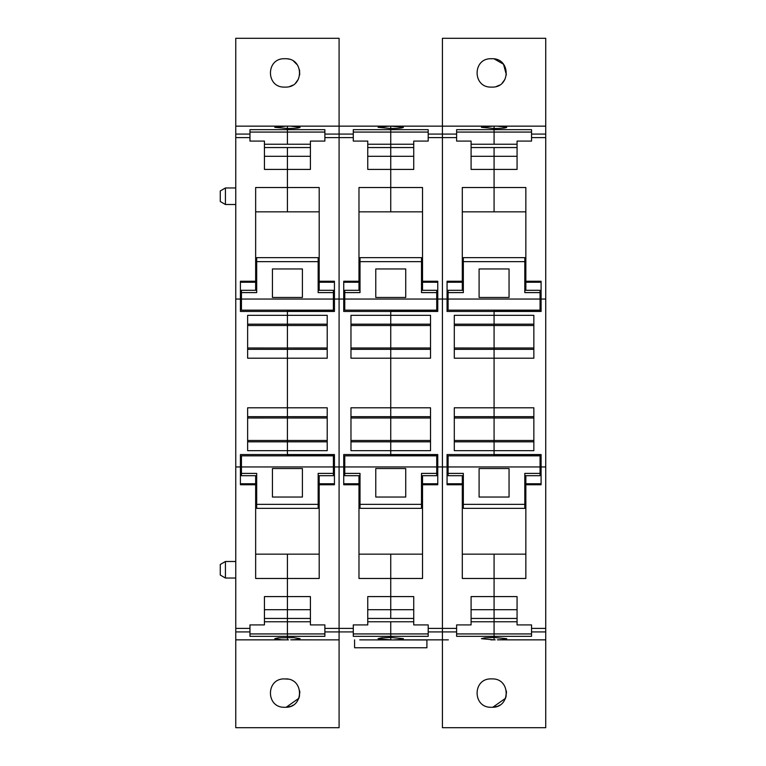 <?xml version="1.0" encoding="UTF-8"?>
<svg xmlns="http://www.w3.org/2000/svg" width="766" height="766" viewBox="0 0 766 766"><rect width="100%" height="100%" fill="white"/><g stroke="black" fill="none" stroke-linecap="round" stroke-linejoin="round"><path stroke-width="1.15" d="M241.702 639.869L235.756 639.869L235.756 727.7L339.089 727.7L339.089 639.869L333.143 639.869M288.342 679.145L283.822 678.887C265.984 679.04 265.984 707.123 283.822 707.286L286.12 707.286L298.845 698.295M299.123 697.529L299.812 692.311M299.659 690.846L299.784 691.899M286.35 639.869L235.756 639.869L235.756 126.151L286.35 126.131L274.764 127.319L287.422 128.535L287.422 129.665L249.965 129.665L249.965 141.088L264.433 141.088L264.433 169.41L287.422 169.41L287.422 187.526L319.192 187.526L319.192 281.246L334.436 281.246L334.436 299.046L339.089 299.046L339.089 639.869L290.745 639.849C296.768 639.639 299.879 639.246 300.08 638.681L293.493 637.609L278.259 637.839L274.764 638.681L281.352 639.744L287.422 639.869L287.422 636.335L249.965 636.335L249.965 624.912L264.433 624.912L264.433 596.59L310.412 596.59L310.412 624.912L324.88 624.912L324.88 636.335L287.422 636.335L287.422 633.932L249.965 633.932M286.35 126.131L287.422 126.131L287.422 144.238L264.433 144.238M241.702 126.131L235.756 126.131L235.756 38.3L339.089 38.3L339.089 126.131L287.422 126.131L287.422 128.535C295.36 128.439 299.583 128.037 300.08 127.319L290.745 126.151L339.089 126.151L339.089 299.046L343.733 299.046L343.733 311.446L390.746 311.446L390.746 315.324L350.972 315.324L350.972 358.201L390.746 358.201L390.746 407.799L390.746 325.521L390.746 347.994L350.972 347.994L390.746 348.013L390.746 358.201L430.53 358.201L430.53 315.324L390.746 315.324L390.746 311.216L437.759 311.216M319.192 211.847L287.422 211.847L287.422 187.526L255.653 187.526L255.653 281.246L240.409 281.246L240.409 311.446L287.422 311.446L287.422 315.324L247.638 315.324L247.638 358.201L287.422 358.201L287.422 407.799L247.638 407.799L247.638 450.676L287.422 450.676L287.422 454.554L240.409 454.554L240.409 484.754L255.653 484.754L255.653 578.474L287.422 578.474L287.422 609.688L264.433 609.688L264.433 596.59M247.638 416.656L287.422 416.656L287.422 349.344L287.422 358.201L327.206 358.201L327.206 315.324L287.422 315.324L287.422 311.216L334.436 311.216M334.436 454.784L287.422 454.784L287.422 440.479L247.638 440.479L287.422 440.488L287.422 418.006L287.422 450.676L327.206 450.676L327.206 407.799L287.422 407.799L287.422 417.987L247.638 418.006L287.422 417.987L287.422 416.656L327.206 416.656M255.653 281.246L255.653 290.314M283.822 87.113C265.994 86.989 265.994 58.858 283.822 58.714L286.12 58.714C303.958 58.858 303.958 86.998 286.12 87.113L283.822 87.113M264.433 147.551L287.422 147.551L287.422 156.312L264.433 156.312L264.433 169.41M240.409 300.914L241.443 300.914M247.638 324.181L287.422 324.181L287.422 349.344L287.422 348.013L247.638 347.994L287.422 348.013L287.422 325.512L247.638 325.521L287.422 325.512L287.422 324.181L327.206 324.181M247.638 349.344L327.206 349.344M287.422 310.153L287.422 311.216L287.422 310.153M255.653 484.754L255.653 475.686M334.436 483.758L319.192 483.758L319.192 578.474L287.422 578.474L287.422 554.153L287.422 609.688L310.412 609.688L310.412 596.59M255.653 554.153L319.192 554.153M247.638 441.819L327.206 441.819M288.495 639.869L287.422 639.869L287.422 621.762L264.433 621.762M310.412 147.551L287.422 147.551L287.422 211.847L255.653 211.847M310.412 618.449L287.422 618.449L287.422 609.688L287.422 621.762L287.422 618.449L264.433 618.449M310.412 169.41L310.412 156.312L287.422 156.312L287.422 169.41L310.412 169.41L310.412 141.088L324.88 141.088L324.88 129.665L287.422 129.665L287.422 132.068L249.965 132.068M299.573 695.825L298.606 698.87M286.12 678.887C303.968 679.002 303.939 707.19 286.12 707.286L290.754 706.338M291.482 706.032L293.119 705.151M289.567 86.568L292.775 85.198M295.561 83.073L298.252 79.434M299.707 74.79L299.525 69.974M297.371 64.909L293.55 61.127M289.127 59.145L287.374 58.819M225.424 578.033L225.424 561.497L220.263 564.485L220.263 575.046L225.424 578.033L235.756 578.033M225.424 204.503L225.424 187.967L220.263 190.954L220.263 201.515L225.424 204.503L235.756 204.503M225.424 187.967L235.756 187.967M225.424 561.497L235.756 561.497M287.422 454.784L287.422 455.847L287.422 454.784M241.443 465.086L240.409 465.086M287.422 315.324L287.422 324.181L287.422 315.324M319.192 290.314L319.192 281.246M333.401 300.914L334.436 300.914M287.422 311.446L334.436 311.446L334.436 299.046M324.88 132.068L287.422 132.068L287.422 144.238L310.412 144.238M324.88 633.932L287.422 633.932L287.422 621.762L310.412 621.762M287.422 454.554L334.436 454.554L334.436 484.754L319.192 484.754M327.206 325.521L287.422 325.521L327.206 325.512M327.206 347.994L287.422 347.994L327.206 348.013M327.206 418.006L287.422 418.006L327.206 417.987M327.206 440.479L287.422 440.479L327.206 440.488M333.401 465.086L334.436 465.086M287.422 126.131L390.746 126.131L390.746 128.535L378.088 127.319L389.683 126.131M288.495 126.131L290.745 126.151M319.192 483.758L319.192 475.686M290.745 639.849L339.089 639.869L339.089 631.921L353.289 631.921L353.289 636.335L390.746 636.335L390.746 621.762L367.757 621.762M334.436 466.954L339.089 466.954L339.089 631.921L324.88 631.921M437.759 454.784L390.746 454.784L390.746 450.676L390.746 454.554L343.733 454.554L343.733 466.954L339.089 466.954L339.089 137.612L353.289 137.612L353.289 141.088L367.757 141.088L367.757 169.41L390.746 169.41L390.746 187.526L422.526 187.526L422.526 281.246L437.759 281.246L437.759 299.046L442.413 299.046L442.413 639.869L394.078 639.849C400.091 639.639 403.203 639.246 403.404 638.681L390.746 637.465L381.583 637.839L378.088 638.681L390.746 639.869L390.746 633.932L353.289 633.932M324.88 134.079L339.089 134.079L339.089 137.612L324.88 137.612M353.289 137.612L353.289 134.079L339.089 134.079L339.089 126.151L387.424 126.151M390.746 126.131L403.404 127.319C402.906 128.037 398.684 128.439 390.746 128.535L390.746 126.131L437.242 126.131M436.476 639.869L437.242 639.869M387.424 639.849L389.683 639.869M343.733 466.954L343.733 484.754L358.976 484.754L358.976 578.474L390.746 578.474L390.746 596.59L367.757 596.59L367.757 624.912L353.289 624.912L353.289 631.921M350.972 416.656L390.746 416.656L390.746 407.799L430.53 407.799L430.53 450.676L350.972 450.676L350.972 407.799L390.746 407.799L390.746 450.676L390.746 440.488L350.972 440.479L390.746 440.488L390.746 417.987L350.972 418.006L390.746 417.987L390.746 416.656L430.53 416.656M422.526 211.847L390.746 211.847L390.746 187.526L358.976 187.526L358.976 281.246L343.733 281.246L343.733 299.046M353.289 134.079L353.289 129.665L390.746 129.665L390.746 144.238L367.757 144.238M390.746 454.784L390.746 455.847L390.746 454.784M437.759 483.758L422.526 483.758L422.526 578.474L390.746 578.474L390.746 554.153L390.746 596.59L413.736 596.59L413.736 624.912L428.204 624.912L428.204 636.335L390.746 636.335L390.746 639.869L391.819 639.869M367.757 618.449L390.746 618.449L390.746 596.59L390.746 609.688L367.757 609.688L367.757 596.59M367.757 147.551L390.746 147.551L390.746 144.238L390.746 169.41L413.736 169.41L413.736 141.088L428.204 141.088L428.204 137.612L442.413 137.612L442.413 299.046L447.066 299.046L447.066 281.246L462.3 281.246L462.3 290.314M390.746 310.153L390.746 311.216L390.746 310.153M350.972 324.181L390.746 324.181L390.746 315.324L390.746 325.512L350.972 325.521L390.746 325.512L390.746 324.181L430.53 324.181M359.752 639.869L426.911 639.974L426.911 647.777L354.581 647.777L426.911 647.777M354.581 639.869L354.581 647.777M358.976 554.153L422.526 554.153M358.976 484.754L358.976 475.686M358.976 281.246L358.976 290.314M413.736 147.551L390.746 147.551L390.746 211.847L358.976 211.847M413.736 169.41L413.736 156.312L367.757 156.312L367.757 169.41M428.204 137.612L428.204 129.665L390.746 129.665L390.746 132.068L353.289 132.068M350.972 441.819L430.53 441.819M344.767 465.086L343.733 465.086M344.767 300.914L343.733 300.914M350.972 349.344L430.53 349.344M422.526 290.314L422.526 281.246M436.735 300.914L437.759 300.914M390.746 311.446L437.759 311.446L437.759 299.046M428.204 132.068L390.746 132.068L390.746 144.238L413.736 144.238M428.204 633.932L390.746 633.932L390.746 621.762L413.736 621.762M413.736 618.449L390.746 618.449L390.746 609.688L413.736 609.688L413.736 596.59M390.746 454.554L437.759 454.554L437.759 484.754L422.526 484.754M428.204 134.079L442.413 134.079L442.413 126.151L442.413 631.921L456.622 631.921L456.622 624.912L471.09 624.912L471.09 596.59L517.069 596.59L517.069 624.912L531.537 624.912L531.537 636.335L456.622 636.335L456.622 631.921M430.53 325.521L390.746 325.521L430.53 325.512M430.53 347.994L390.746 347.994L430.53 348.013M430.53 418.006L390.746 418.006L430.53 417.987M430.53 440.479L390.746 440.479L430.53 440.488M436.735 465.086L437.759 465.086M391.819 126.131L493.007 126.131L481.421 127.319L494.08 128.535L494.08 129.665L456.622 129.665L456.622 141.088L471.09 141.088L471.09 169.41L494.08 169.41L494.08 187.526L525.849 187.526L525.849 281.246L541.093 281.246L541.093 299.046L545.737 299.046L545.737 639.849L539.8 639.869M422.526 483.758L422.526 475.686M256.687 261.646L318.158 261.646L318.158 257.644L256.687 257.644L256.687 292.602L241.443 292.602L241.443 290.314L256.687 290.314M318.158 261.646L318.158 292.602L333.401 292.602L333.401 290.314L318.158 290.314M272.437 292.602L272.437 268.952L302.407 268.952L302.407 297.457L272.437 297.457L272.437 292.602M333.401 299.046L241.443 299.046L241.443 310.153L333.401 310.153L333.401 292.602M241.443 299.046L241.443 292.602M421.491 261.646L421.491 257.644L360.01 257.644L360.01 261.646L421.491 261.646L421.491 292.602L436.735 292.602L436.735 290.314L421.491 290.314M344.767 299.046L344.767 310.153L436.735 310.153L436.735 299.046L344.767 299.046L344.767 292.602L360.01 292.602L360.01 261.646M375.771 292.602L375.771 268.952L405.731 268.952L405.731 297.457L375.771 297.457L375.771 292.602M344.767 291.262L344.767 292.602M436.735 299.046L436.735 292.602M448.1 299.046L448.1 310.153L540.059 310.153L540.059 299.046L448.1 299.046L448.1 292.602L463.334 292.602L463.334 257.644L524.815 257.644L524.815 292.602L540.059 292.602L540.059 290.314L524.815 290.314M479.095 292.602L479.095 268.952L509.055 268.952L509.055 297.457L479.095 297.457L479.095 292.602M463.334 261.646L524.815 261.646M448.1 291.262L448.1 292.602M540.059 299.046L540.059 292.602M256.687 508.356L318.158 508.356L318.158 504.354L256.687 504.354L256.687 508.356M318.158 475.686L333.401 475.686L333.401 473.398L318.158 473.398L318.158 504.354M256.687 504.354L256.687 473.398L241.443 473.398L241.443 475.686L256.687 475.686M302.407 473.398L302.407 497.048L272.437 497.048L272.437 468.543L302.407 468.543L302.407 473.398M241.443 473.398L241.443 466.954L333.401 466.954L333.401 473.398M241.443 466.954L241.443 455.847L333.401 455.847L333.401 466.954M436.735 466.954L436.735 455.847L344.767 455.847L344.767 466.954L436.735 466.954L436.735 473.398L421.491 473.398L421.491 508.356L360.01 508.356L360.01 473.398L344.767 473.398L344.767 475.686L360.01 475.686M405.731 473.398L405.731 497.048L375.771 497.048L375.771 468.543L405.731 468.543L405.731 473.398M360.01 504.354L421.491 504.354M436.735 474.738L436.735 473.398M344.767 466.954L344.767 473.398M448.1 473.398L463.334 473.398L463.334 508.356L524.815 508.356L524.815 473.398L540.059 473.398L540.059 455.847L448.1 455.847L448.1 475.686L463.334 475.686M509.055 473.398L509.055 497.048L479.095 497.048L479.095 468.543L509.055 468.543L509.055 473.398M463.334 504.354L524.815 504.354M540.059 474.738L540.059 473.398M448.359 639.869L442.413 639.869L442.413 727.7L545.737 727.7L545.737 639.869L497.402 639.849C503.425 639.639 506.537 639.246 506.738 638.681L494.08 637.465L484.907 637.839L481.421 638.681L494.08 639.869L494.08 633.932L456.622 633.932M497.412 706.338L492.777 707.286C510.596 707.19 510.616 679.002 492.777 678.887L490.479 678.887C472.641 679.04 472.641 707.123 490.479 707.286L492.777 707.286L505.503 698.295M505.78 697.529L506.47 692.311M506.316 690.846L506.441 691.899M493.007 126.131L494.08 126.131L494.08 144.238L471.09 144.238M456.622 134.079L442.413 134.079L442.413 137.612L456.622 137.612M448.359 126.131L442.413 126.131L442.413 38.3L545.737 38.3L545.737 126.131L494.08 126.131L494.08 128.535C502.017 128.439 506.23 128.037 506.738 127.319L497.402 126.151L545.737 126.151L545.737 299.046M525.849 211.847L494.08 211.847L494.08 187.526L462.3 187.526L462.3 281.246M454.295 416.656L494.08 416.656L494.08 358.201L494.08 407.799L454.295 407.799L454.295 450.676L494.08 450.676L494.08 454.554L447.066 454.554L447.066 484.754L462.3 484.754L462.3 578.474L494.08 578.474L494.08 609.688L471.09 609.688L471.09 596.59M454.295 349.344L494.08 349.344L494.08 358.201L454.295 358.201L454.295 315.324L494.08 315.324L494.08 311.446L447.066 311.446L447.066 299.046M541.093 454.784L494.08 454.784L494.08 440.479L454.295 440.479L494.08 440.488L494.08 418.006L494.08 450.676L533.854 450.676L533.854 407.799L494.08 407.799L494.08 417.987L454.295 418.006L494.08 417.987L494.08 416.656L533.854 416.656M490.479 87.113C472.651 86.989 472.641 58.858 490.479 58.714L492.777 58.714C510.616 58.858 510.616 86.998 492.777 87.113L490.479 87.113M471.09 147.551L494.08 147.551L494.08 156.312L471.09 156.312L471.09 169.41M447.066 300.914L448.1 300.914M454.295 324.181L494.08 324.181L494.08 349.344L494.08 348.013L454.295 347.994L494.08 348.013L494.08 325.512L454.295 325.521L494.08 325.512L494.08 324.181L533.854 324.181M533.854 349.344L494.08 349.344L494.08 358.201L533.854 358.201L533.854 315.324L494.08 315.324L494.08 324.181L494.08 310.153L494.08 311.216L541.093 311.216M462.3 484.754L462.3 475.686M541.093 483.758L525.849 483.758L525.849 578.474L494.08 578.474L494.08 554.153L494.08 609.688L517.069 609.688L517.069 596.59M462.3 554.153L525.849 554.153M454.295 441.819L533.854 441.819M394.078 639.849L442.413 639.849L442.413 631.921L428.204 631.921M490.747 639.849L493.007 639.869M495.152 639.869L494.08 639.869L494.08 621.762L471.09 621.762M517.069 147.551L494.08 147.551L494.08 211.847L462.3 211.847M517.069 618.449L494.08 618.449L494.08 609.688L494.08 621.762L494.08 618.449L471.09 618.449M517.069 169.41L517.069 156.312L494.08 156.312L494.08 169.41L517.069 169.41L517.069 141.088L531.537 141.088L531.537 129.665L494.08 129.665L494.08 132.068L456.622 132.068M506.221 695.825L505.263 698.87M498.139 706.032L499.777 705.151M496.224 86.568L499.422 85.198M502.218 83.073L504.909 79.434M506.364 74.79L503.521 64.229L494.032 58.819M494.08 454.784L494.08 455.847L494.08 454.784M448.1 465.086L447.066 465.086M525.849 290.314L525.849 281.246M540.059 300.914L541.093 300.914M494.08 311.446L541.093 311.446L541.093 299.046M531.537 132.068L494.08 132.068L494.08 144.238L517.069 144.238M531.537 633.932L494.08 633.932L494.08 621.762L517.069 621.762M494.08 454.554L541.093 454.554L541.093 484.754L525.849 484.754M533.854 325.521L494.08 325.521L533.854 325.512M533.854 347.994L494.08 347.994L533.854 348.013M533.854 418.006L494.08 418.006L533.854 417.987M533.854 440.479L494.08 440.479L533.854 440.488M540.059 465.086L541.093 465.086M494.08 126.131L545.737 126.131M495.152 126.131L497.402 126.151M525.849 483.758L525.849 475.686M235.756 126.151L284.09 126.151M235.756 134.079L249.965 134.079M235.756 137.612L249.965 137.612M235.756 299.046L240.409 299.046M235.756 466.954L240.409 466.954M240.409 282.242L255.653 282.242M235.756 628.388L249.965 628.388M255.653 483.758L240.409 483.758M235.756 631.921L249.965 631.921M235.756 639.849L284.09 639.849M319.192 282.242L334.436 282.242M324.88 628.388L353.289 628.388M358.976 483.758L343.733 483.758M343.733 282.242L358.976 282.242M422.526 282.242L437.759 282.242M437.759 466.954L447.066 466.954M428.204 628.388L456.622 628.388M394.078 126.151L490.747 126.151M448.1 466.954L540.059 466.954M447.066 282.242L462.3 282.242M462.3 483.758L447.066 483.758M525.849 282.242L541.093 282.242M531.537 137.612L545.737 137.612M541.093 466.954L545.737 466.954M531.537 134.079L545.737 134.079M531.537 628.388L545.737 628.388M497.402 639.849L545.737 639.849M531.537 631.921L545.737 631.921M344.767 290.314L360.01 290.314M448.1 290.314L463.334 290.314M436.735 475.686L421.491 475.686M540.059 475.686L524.815 475.686"/></g></svg>

